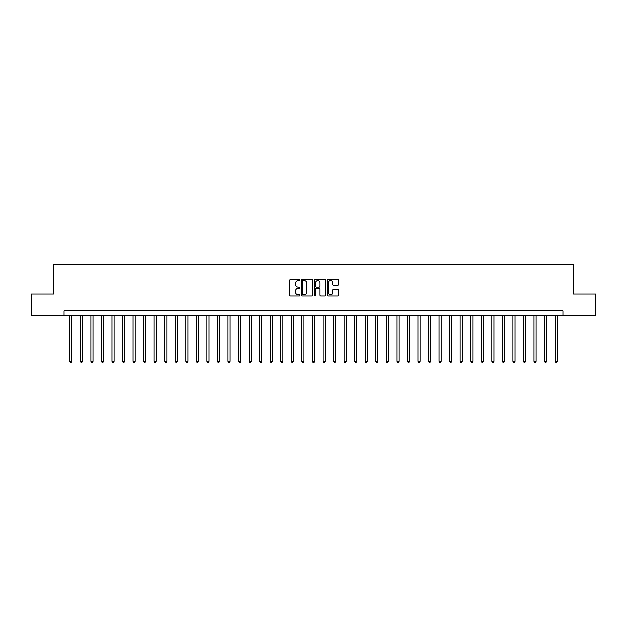 <?xml version="1.0" encoding="UTF-8"?>
<svg xmlns="http://www.w3.org/2000/svg" width="627" height="627" viewBox="0 0 627 627"><rect width="100%" height="100%" fill="white"/><g stroke="black" fill="none" stroke-linecap="round" stroke-linejoin="round"><path stroke-width="0.94" d="M299.996 280.05A0.58 0.58 0 0 0 299.416 279.47L290.614 279.47A0.831 0.831 0 0 0 289.784 280.3L289.784 295.215A0.831 0.831 0 0 0 290.614 296.038L299.416 296.038A0.58 0.58 0 0 0 299.996 295.458A0.58 0.58 0 0 0 299.416 294.878L298.272 294.878A2.649 2.649 0 0 1 295.623 292.229L295.623 290.983A2.649 2.649 0 0 1 298.272 288.334L299.416 288.334A0.58 0.58 0 0 0 299.996 287.754A0.58 0.58 0 0 0 299.416 287.174L298.272 287.174A2.649 2.649 0 0 1 295.623 284.525L295.623 283.279A2.649 2.649 0 0 1 298.272 280.63L299.416 280.63A0.58 0.58 0 0 0 299.996 280.05M337.718 285.309A0.831 0.831 0 0 0 338.541 284.478L338.541 280.3A0.831 0.831 0 0 0 337.718 279.47L327.937 279.47A0.831 0.831 0 0 0 327.106 280.3L327.106 295.215A0.831 0.831 0 0 0 327.937 296.038L337.718 296.038A0.831 0.831 0 0 0 338.541 295.215L338.541 290.16A0.831 0.831 0 0 0 337.718 289.329L333.533 289.329A0.831 0.831 0 0 0 332.702 290.16L332.702 292.66A2.218 2.218 0 0 1 330.484 294.878A2.218 2.218 0 0 1 328.266 292.66L328.266 282.848A2.218 2.218 0 0 1 330.484 280.63A2.218 2.218 0 0 1 332.702 282.848L332.702 284.478A0.831 0.831 0 0 0 333.533 285.309L337.718 285.309M64.064 315.185L31.35 315.185L31.35 294.087L53.507 294.087L53.507 264.539L573.493 264.539L573.493 294.087L595.65 294.087L595.65 315.185L562.936 315.185L562.936 310.968L64.064 310.968L64.064 315.185L562.936 315.185M312.771 280.3A0.831 0.831 0 0 0 311.948 279.47L302.167 279.47A0.831 0.831 0 0 0 301.344 280.3L301.344 295.215A0.831 0.831 0 0 0 302.167 296.038L311.948 296.038A0.831 0.831 0 0 0 312.771 295.215L312.771 280.3M315.052 279.47L324.833 279.47A0.831 0.831 0 0 1 325.656 280.3L325.656 295.215A0.831 0.831 0 0 1 324.833 296.038L320.648 296.038A0.831 0.831 0 0 1 319.817 295.215L319.817 289.165A0.831 0.831 0 0 0 318.986 288.334L316.212 288.334A0.831 0.831 0 0 0 315.389 289.165L315.389 295.458A0.58 0.58 0 0 1 314.809 296.038A0.58 0.58 0 0 1 314.229 295.458L314.229 280.3A0.831 0.831 0 0 1 315.052 279.47M303.084 280.63A0.58 0.58 0 0 0 302.504 281.209L302.504 294.298A0.58 0.58 0 0 0 303.084 294.878L304.283 294.878A2.649 2.649 0 0 0 306.932 292.229L306.932 283.279A2.649 2.649 0 0 0 304.283 280.63L303.084 280.63M319.817 282.887A2.218 2.218 0 0 0 317.599 280.669A2.218 2.218 0 0 0 315.389 282.887L315.389 286.343A0.831 0.831 0 0 0 316.212 287.174L318.986 287.174A0.831 0.831 0 0 0 319.817 286.343L319.817 282.887M69.762 315.185L69.762 361.364L71.87 361.364L71.87 315.185M71.87 361.364L71.235 362.461L70.389 362.461L69.762 361.364M80.311 315.185L80.311 361.364L82.419 361.364L82.419 315.185M82.419 361.364L81.784 362.461L80.946 362.461L80.311 361.364M90.86 315.185L90.86 361.364L92.968 361.364L92.968 315.185M92.968 361.364L92.341 362.461L91.495 362.461L90.86 361.364M101.409 315.185L101.409 361.364L103.526 361.364L103.526 315.185M103.526 361.364L102.891 362.461L102.044 362.461L101.409 361.364M111.967 315.185L111.967 361.364L114.075 361.364L114.075 315.185M114.075 361.364L113.44 362.461L112.594 362.461L111.967 361.364M122.516 315.185L122.516 361.364L124.624 361.364L124.624 315.185M124.624 361.364L123.989 362.461L123.151 362.461L122.516 361.364M133.065 315.185L133.065 361.364L135.181 361.364L135.181 315.185M135.181 361.364L134.546 362.461L133.7 362.461L133.065 361.364M143.622 315.185L143.622 361.364L145.73 361.364L145.73 315.185M145.73 361.364L145.096 362.461L144.249 362.461L143.622 361.364M154.171 315.185L154.171 361.364L156.28 361.364L156.28 315.185M156.28 361.364L155.645 362.461L154.806 362.461L154.171 361.364M164.721 315.185L164.721 361.364L166.829 361.364L166.829 315.185M166.829 361.364L166.202 362.461L165.356 362.461L164.721 361.364M175.278 315.185L175.278 361.364L177.386 361.364L177.386 315.185M177.386 361.364L176.751 362.461L175.905 362.461L175.278 361.364M185.827 315.185L185.827 361.364L187.935 361.364L187.935 315.185M187.935 361.364L187.301 362.461L186.462 362.461L185.827 361.364M196.376 315.185L196.376 361.364L198.485 361.364L198.485 315.185M198.485 361.364L197.858 362.461L197.011 362.461L196.376 361.364M206.926 315.185L206.926 361.364L209.042 361.364L209.042 315.185M209.042 361.364L208.407 362.461L207.561 362.461L206.926 361.364M217.483 315.185L217.483 361.364L219.591 361.364L219.591 315.185M219.591 361.364L218.956 362.461L218.11 362.461L217.483 361.364M228.032 315.185L228.032 361.364L230.14 361.364L230.14 315.185M230.14 361.364L229.506 362.461L228.667 362.461L228.032 361.364M238.581 315.185L238.581 361.364L240.697 361.364L240.697 315.185M240.697 361.364L240.063 362.461L239.216 362.461L238.581 361.364M249.138 315.185L249.138 361.364L251.247 361.364L251.247 315.185M251.247 361.364L250.612 362.461L249.765 362.461L249.138 361.364M259.688 315.185L259.688 361.364L261.796 361.364L261.796 315.185M261.796 361.364L261.161 362.461L260.323 362.461L259.688 361.364M270.237 315.185L270.237 361.364L272.345 361.364L272.345 315.185M272.345 361.364L271.718 362.461L270.872 362.461L270.237 361.364M280.786 315.185L280.786 361.364L282.902 361.364L282.902 315.185M282.902 361.364L282.268 362.461L281.421 362.461L280.786 361.364M291.343 315.185L291.343 361.364L293.452 361.364L293.452 315.185M293.452 361.364L292.817 362.461L291.978 362.461L291.343 361.364M301.893 315.185L301.893 361.364L304.001 361.364L304.001 315.185M304.001 361.364L303.374 362.461L302.527 362.461L301.893 361.364M312.442 315.185L312.442 361.364L314.558 361.364L314.558 315.185M314.558 361.364L313.923 362.461L313.077 362.461L312.442 361.364M322.999 315.185L322.999 361.364L325.107 361.364L325.107 315.185M325.107 361.364L324.472 362.461L323.626 362.461L322.999 361.364M333.548 315.185L333.548 361.364L335.657 361.364L335.657 315.185M335.657 361.364L335.022 362.461L334.183 362.461L333.548 361.364M344.098 315.185L344.098 361.364L346.214 361.364L346.214 315.185M346.214 361.364L345.579 362.461L344.732 362.461L344.098 361.364M354.655 315.185L354.655 361.364L356.763 361.364L356.763 315.185M356.763 361.364L356.128 362.461L355.282 362.461L354.655 361.364M365.204 315.185L365.204 361.364L367.312 361.364L367.312 315.185M367.312 361.364L366.677 362.461L365.839 362.461L365.204 361.364M375.753 315.185L375.753 361.364L377.862 361.364L377.862 315.185M377.862 361.364L377.235 362.461L376.388 362.461L375.753 361.364M386.303 315.185L386.303 361.364L388.419 361.364L388.419 315.185M388.419 361.364L387.784 362.461L386.937 362.461L386.303 361.364M396.86 315.185L396.86 361.364L398.968 361.364L398.968 315.185M398.968 361.364L398.333 362.461L397.494 362.461L396.86 361.364M407.409 315.185L407.409 361.364L409.517 361.364L409.517 315.185M409.517 361.364L408.89 362.461L408.044 362.461L407.409 361.364M417.958 315.185L417.958 361.364L420.074 361.364L420.074 315.185M420.074 361.364L419.439 362.461L418.593 362.461L417.958 361.364M428.515 315.185L428.515 361.364L430.624 361.364L430.624 315.185M430.624 361.364L429.989 362.461L429.142 362.461L428.515 361.364M439.065 315.185L439.065 361.364L441.173 361.364L441.173 315.185M441.173 361.364L440.538 362.461L439.699 362.461L439.065 361.364M449.614 315.185L449.614 361.364L451.722 361.364L451.722 315.185M451.722 361.364L451.095 362.461L450.249 362.461L449.614 361.364M460.171 315.185L460.171 361.364L462.279 361.364L462.279 315.185M462.279 361.364L461.644 362.461L460.798 362.461L460.171 361.364M470.72 315.185L470.72 361.364L472.829 361.364L472.829 315.185M472.829 361.364L472.194 362.461L471.355 362.461L470.72 361.364M481.27 315.185L481.27 361.364L483.378 361.364L483.378 315.185M483.378 361.364L482.751 362.461L481.904 362.461L481.27 361.364M491.819 315.185L491.819 361.364L493.935 361.364L493.935 315.185M493.935 361.364L493.3 362.461L492.454 362.461L491.819 361.364M502.376 315.185L502.376 361.364L504.484 361.364L504.484 315.185M504.484 361.364L503.849 362.461L503.011 362.461L502.376 361.364M512.925 315.185L512.925 361.364L515.033 361.364L515.033 315.185M515.033 361.364L514.406 362.461L513.56 362.461L512.925 361.364M523.474 315.185L523.474 361.364L525.591 361.364L525.591 315.185M525.591 361.364L524.956 362.461L524.109 362.461L523.474 361.364M534.032 315.185L534.032 361.364L536.14 361.364L536.14 315.185M536.14 361.364L535.505 362.461L534.659 362.461L534.032 361.364M544.581 315.185L544.581 361.364L546.689 361.364L546.689 315.185M546.689 361.364L546.054 362.461L545.216 362.461L544.581 361.364M555.13 315.185L555.13 361.364L557.238 361.364L557.238 315.185M557.238 361.364L556.611 362.461L555.765 362.461L555.13 361.364"/></g></svg>
